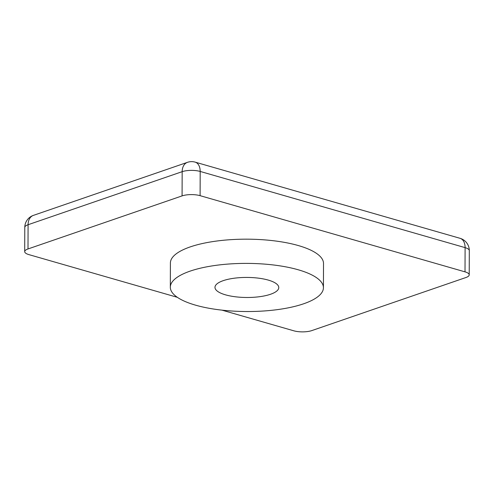 <?xml version="1.0" encoding="UTF-8"?>
<svg xmlns="http://www.w3.org/2000/svg" width="494" height="494" viewBox="0 0 494 494"><rect width="100%" height="100%" fill="white"/><g stroke="black" fill="none" stroke-linecap="round" stroke-linejoin="round"><path stroke-width="0.74" d="M298.234 269.78A76.551 24.07 -179.8 0 0 215.859 265.358A76.551 24.07 -179.8 0 0 170.319 287.193A76.551 24.07 -179.8 0 0 195.513 305.15A76.551 24.07 -179.8 0 0 277.887 309.565A76.551 24.07 -179.8 0 0 323.428 287.73A76.551 24.07 -179.8 0 0 298.234 269.78M323.428 287.73L323.514 263.506A76.551 24.07 -179.8 0 0 298.32 245.555A76.551 24.07 -179.8 0 0 215.946 241.14A76.551 24.07 -179.8 0 0 170.405 262.969L170.319 287.193M225.474 294.832A31.9 10.028 -179.8 0 0 259.795 296.672A31.9 10.028 -179.8 0 0 278.77 287.576A31.9 10.028 -179.8 0 0 268.273 280.092A31.9 10.028 -179.8 0 0 233.952 278.252A31.9 10.028 -179.8 0 0 214.976 287.354A31.9 10.028 -179.8 0 0 225.474 294.832M177.34 297.314L28.899 254.62A12.758 4.014 0.2 0 1 24.7 251.631A12.758 4.014 0.2 0 1 27.997 248.951L182.082 195.896A12.758 4.014 0.2 0 1 200.101 195.667L465.015 271.854A12.758 4.014 0.2 0 1 469.214 274.849A12.758 4.014 0.2 0 1 465.916 277.523L311.838 330.585A12.758 4.014 0.2 0 1 293.813 330.807L221.948 310.139M469.214 274.849L469.3 250.625A12.758 4.014 -179.8 0 0 465.101 247.63L200.187 171.443A12.758 4.014 -179.8 0 0 182.163 171.671L28.084 224.727L27.997 248.951M200.101 195.667L200.187 171.443A12.758 8.114 -74 0 0 195.155 162.131A12.758 12.758 0 0 0 187.473 162.328L33.388 215.384A12.758 8.991 71 0 0 28.084 224.727A12.758 4.014 -179.8 0 0 24.786 227.407L24.7 251.631M187.473 162.328A12.758 8.991 71 0 0 182.163 171.671L182.082 195.896M469.3 250.625A12.758 12.758 0 0 0 460.068 238.318A12.758 8.114 -74 0 1 465.101 247.63L465.015 271.854M33.388 215.384A12.758 12.758 0 0 0 24.786 227.407M460.068 238.318L195.155 162.131"/></g></svg>
